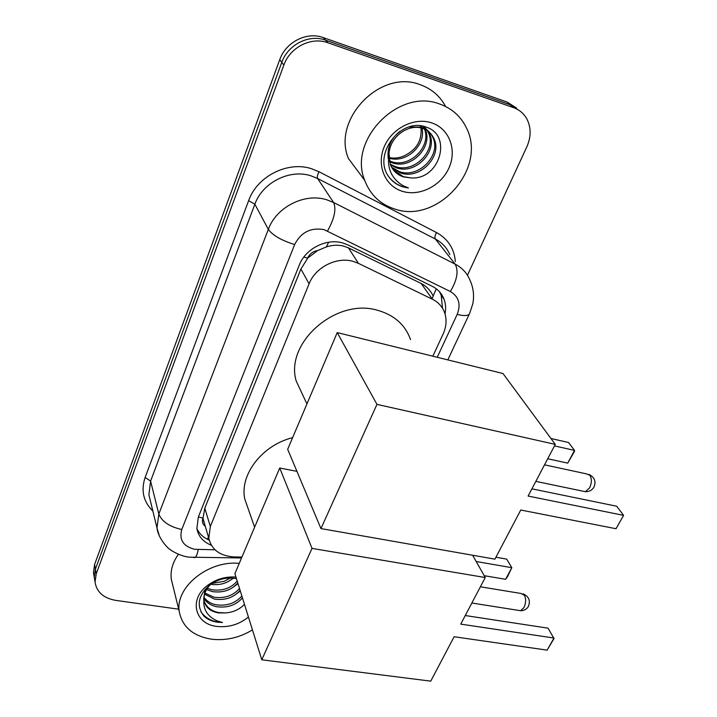 <?xml version="1.0" encoding="UTF-8"?>
<svg xmlns="http://www.w3.org/2000/svg" width="717" height="717" viewBox="0 0 717 717"><rect width="100%" height="100%" fill="white"/><g stroke="black" fill="none" stroke-linecap="round" stroke-linejoin="round"><path stroke-width="1.08" d="M436.286 288.808L433.149 296.031C430.478 290.403 426.472 286.208 421.121 283.466L348.462 247.876L343.416 246.03C337.913 244.748 332.231 245.044 326.378 246.908L317.685 250.547C312.917 251.335 309.556 253.881 307.593 258.174L303.838 257.071M432.844 356.206L443.142 333.988C446.485 326.558 446.951 319.379 444.54 312.451C442.299 306.571 438.257 302.162 432.405 299.231L358.41 263.345L353.212 261.4C336.694 256.444 315.39 267.271 309.09 283.807L210.332 526.502L208.817 538.261C211.605 549.912 220.209 556.15 234.629 556.966L241.943 557.037M307.593 258.174L317.685 250.547M204.838 524.808L202.965 518.024C201.782 521.384 202.553 524.163 205.286 526.35M307.378 258.712L300.916 269L204.802 508.183L203.135 517.584M94.716 580.08L94.25 577.284L95.397 569.173L281.781 62.388C287.867 44.633 309.027 33.905 325.59 40.17L510.343 104.843L519.816 110.902L510.343 104.843L325.59 40.17C309.027 33.905 287.867 44.633 281.781 62.388L95.397 569.173L94.25 577.284L94.716 580.08M93.927 575.375L93.461 572.578L94.599 564.485L279.738 59.69C285.778 42.025 306.822 31.36 323.304 37.607L507.206 102.092L516.634 108.124M445.015 313.876C446.064 308.704 445.741 303.802 444.029 299.177C441.797 293.45 437.845 289.148 432.163 286.271L348.041 244.963L342.878 243C326.495 237.99 305.433 248.691 299.267 265.147L198.322 517.074L196.87 528.519C198.304 536.325 203.126 541.9 211.327 545.243M178.676 609.19L115.652 600.371C103.481 598.157 96.616 592.045 95.047 582.034L96.203 573.896L283.842 65.113C289.973 47.268 311.259 36.477 327.911 42.76L513.515 107.622C519.377 109.746 523.813 113.501 526.834 118.897C531.207 127.536 531.216 136.839 526.852 146.806L467.448 275.256M209.194 540.08C203.332 537.58 199.218 533.717 196.861 528.501M439.512 291.774L441.215 295.332L442.514 308.274M394.986 209.095C380.368 204.479 370.277 194.899 364.72 180.37C347.763 140.371 398.607 87.591 439.763 104.064C452.015 108.473 460.906 116.423 466.444 127.922C487.479 168.656 437.469 224.027 394.986 209.095M364.72 180.37L348.435 158.511C331.792 119.56 380.485 68.626 420.359 84.758C431.634 88.845 440.041 96.087 445.58 106.492M410.984 177.924C439.871 180.128 452.544 135.262 426.525 127.267C401.305 116.566 372.455 154.227 388.453 176.292C392.038 181.437 396.842 184.95 402.864 186.841L408.43 187.962L402.945 185.622C391.419 178.596 386.777 167.939 389.026 153.662L390.371 164.614C392.889 170.754 397.281 174.867 403.554 176.929L410.984 177.924L403.348 176.669L393.337 169.893M431.742 122.894C449.299 128.63 457.105 149.808 449.048 167.751C441.233 185.775 419.723 196.7 402.542 191.358C385.253 186.286 376.317 165.681 384.115 147.057C391.652 128.361 414.301 116.871 431.742 122.894M391.554 167.169L399.127 171.506C418.495 179.125 441.385 155.087 432.987 137.772C430.558 132.376 426.606 128.809 421.121 127.079L408.851 126.99M391.966 167.877L400.176 172.788C419.579 180.424 442.523 156.333 434.126 138.999C431.697 133.595 427.735 130.019 422.241 128.28C408.385 123.611 389.923 136.714 389.026 153.662M390.2 164.157L394.977 166.425C414.211 174.016 436.859 150.149 428.488 132.941L427.395 130.736M426.956 130.019L423.989 126.479M390.496 164.937L396.008 167.688C415.268 175.289 437.979 151.377 429.608 134.142L428.076 131.22M427.601 130.521L423.523 126.362M389.286 160.823L390.908 161.442C409.559 168.809 431.742 146.232 424.428 129.105M424.106 128.262L423.138 126.273M389.474 161.684L391.912 162.678C410.993 170.225 433.453 146.6 425.208 129.463M424.858 128.657L423.622 126.434M421.031 127.949C422.044 140.882 416.165 150.292 403.393 156.189C398.527 158.143 393.696 158.582 388.901 157.507M420.843 126.99L420.547 125.842M388.937 158.081C406.342 163.906 426.346 144.691 421.928 128.191M421.695 127.259L421.291 125.941M399.916 131.328C390.828 138.605 386.947 147.827 388.282 159.004M389.358 177.547C394.511 183.552 400.866 187.02 408.43 187.962M252.456 629.893C239.595 637.7 225.972 640.81 211.587 639.214C193.124 636.158 182.36 627.017 179.313 611.771C174.778 587.483 208.306 560.138 239.245 563.374M172.725 584.973L171.3 579.202C170.252 570.723 172.627 562.415 178.434 554.277M204.246 601.366C206.55 607.245 211.246 610.956 218.335 612.506L225.093 612.936C233.007 612.443 239.46 609.575 244.47 604.332M236.431 578.592L234.701 578.377C226.052 577.203 217.878 579.3 210.162 584.687C198.071 595.235 196.019 605.748 204.013 616.217C207.536 619.416 212.026 621.415 217.475 622.195L222.485 622.49L217.601 621.056C207.195 616.566 202.66 608.957 203.995 598.22L204.139 600.738C205.546 607.407 210.314 611.458 218.452 612.883L225.093 612.936M248.423 616.996C239.191 624.489 228.732 627.635 217.036 626.434C194.585 624.283 188.419 598.892 207.975 585.099C216.453 579.022 225.783 576.351 235.965 577.086M204.04 597.404C206.935 601.303 210.977 603.777 216.158 604.807C226.886 606.206 235.463 603.266 241.862 595.997M203.995 598.435C206.828 602.818 211.067 605.578 216.695 606.725C227.45 608.115 236.036 605.175 242.454 597.888M204.937 593.058L213.998 597.225C224.663 598.641 233.168 595.719 239.514 588.478M204.596 594.169L214.535 599.116C225.219 600.523 233.733 597.602 240.105 590.342M207.312 588.325L211.882 589.759C222.467 591.184 230.91 588.29 237.21 581.075M206.541 589.553L212.411 591.615C223.014 593.04 231.474 590.136 237.784 582.912M230.48 578.019L224.206 581.29L211.981 583.441M210.726 584.319C219.438 585.511 226.895 583.468 233.097 578.162M205.143 589.284L203.655 598.991M210.87 584.176C206.55 588.263 204.264 592.95 203.995 598.22M231.215 579.703L233.455 578.207M234.011 586.631L237.999 583.62M236.816 593.676L240.303 590.987M200.903 611.709C205.779 618.565 212.967 622.159 222.485 622.49M303.542 396.716L296.193 380.978C284.658 342.959 336.174 297.546 377.68 310.318C394.296 315.077 405.257 324.855 410.554 339.634M520.766 510.02L616.02 528.725L623.602 515.371L528.106 496.056L555.29 444.388L376.963 404.37L320.956 528.581L494.918 559.161L520.766 510.02M616.02 528.725L623.602 515.371L616.701 506.238L531.906 488.833M320.956 528.581L287.678 449.299L337.223 332.589L502.984 373.521L555.29 444.388M337.223 332.589L376.963 404.37M550.952 438.517L568.563 442.497L574.523 450.393L574.46 451.432L567.721 463.119L547.725 458.763M554.483 445.911L574.523 450.393L567.721 463.119M248.521 509.715L244.757 498.942C239.496 474.735 262.144 445.149 292.617 437.657M454.112 636.732L547.125 650.14L553.99 638.031L460.744 624.122L485.257 577.535L312.02 548.397L261.786 659.792L430.756 681.15L454.112 636.732M547.125 650.14L553.99 638.569L548.084 628.182L465.261 615.536M472.628 555.236L485.257 577.535M261.786 659.792L234.889 573.654L279.729 468.013L312.02 548.397M296.937 471.356L279.729 468.013M495.94 557.217L506.677 559.117L511.821 567.685L507.502 576.656L505.61 579.3L484.208 575.688M476.169 561.501L511.821 567.685L505.61 579.3M348.462 247.876L358.41 263.345M207.294 539.202L208.459 537.06M326.378 246.908L328.673 242.212M202.965 518.024L198.34 517.02M300.916 269L309.09 283.807M421.121 283.466L432.405 299.231M204.802 508.183L210.332 526.502M94.599 564.485L96.203 573.896M279.738 59.69L283.842 65.113M323.304 37.607L327.911 42.76M507.206 102.092L513.515 107.622M437.218 357.281L457.177 314.396C461.103 304.268 458.835 296.641 450.357 291.505L324.03 229.628C310.748 227.316 300.961 232.29 294.651 244.542L181.768 529.513C178.99 539.838 183.319 546.426 194.755 549.303L214.983 549.787M159.389 536.056L156.996 527.981L158.815 514.035L268.328 229.368C276.314 207.052 304.617 192.694 326.665 199.756L333.602 202.499L317.595 178.488L310.891 175.79C289.596 168.818 262.44 182.593 254.867 204.22L150.597 481.098L148.885 494.739L150.274 500.403M152.864 511.06C143.364 501.712 140.783 490.509 145.121 477.45L248.629 200.652L254.867 204.22L268.328 229.368C272.639 235.346 281.414 240.41 294.651 244.542M193.465 557.503L195.203 557.53C196.386 556.473 197.39 553.829 198.224 549.589M248.629 200.652C257.062 176.328 287.634 160.823 311.545 168.719L319.074 171.775L436.536 232.568C447.955 238.913 454.228 248.593 455.367 261.624M327.535 230.973C334.436 218.551 336.452 209.059 333.602 202.499L455.098 264.107L435.371 239.039L317.595 178.488C316.95 176.982 317.443 174.742 319.074 171.775M450.357 291.505C457.186 279.926 458.763 270.793 455.098 264.107C462.026 267.71 466.955 273.007 469.877 279.98C473.417 287.571 474.385 295.547 472.79 303.909L469.671 313.356M449.81 254.598C446.915 247.777 442.102 242.597 435.371 239.039C434.538 237.497 434.923 235.337 436.536 232.568M181.768 529.513C169.517 526.726 161.863 521.573 158.815 514.035L150.597 481.098L145.121 477.45M457.177 314.396C463.621 316.009 467.663 315.928 469.294 314.145L447.802 359.898M582.67 491.136L585.377 491.701L589.58 487.883C591.839 483.025 591.928 478.831 589.867 475.29L586.3 473.838L544.535 464.831M518.418 610.364L520.623 610.714L523.948 607.604C526.009 603.131 526.161 599.027 524.405 595.271L520.838 593.443L480.381 586.793M203.368 519.852L208.817 538.261M93.461 572.578L95.047 582.034M150.328 500.636L156.996 527.981C158.152 538.852 168.97 549.347 169.786 549.24C170.754 550.459 180.541 556.374 189.207 557.163L241.539 557.969M432.055 298.747L433.211 296.184M441.215 295.332L444.029 299.177M434.126 138.999L432.987 137.772M429.608 134.142L428.488 132.941M179.313 611.771L171.3 579.202M210.162 584.687L207.975 585.099M306.93 403.949L296.193 380.978M535.832 481.367L585.377 491.701C589.033 491.781 591.848 490.356 593.819 487.408C596.329 481.707 594.725 477.379 588.998 474.412M254.616 527.183L244.757 498.942M471.849 603.015L520.623 610.714C523.912 610.714 526.448 609.378 528.241 606.707C530.741 600.837 529.012 596.544 523.052 593.81"/></g></svg>
